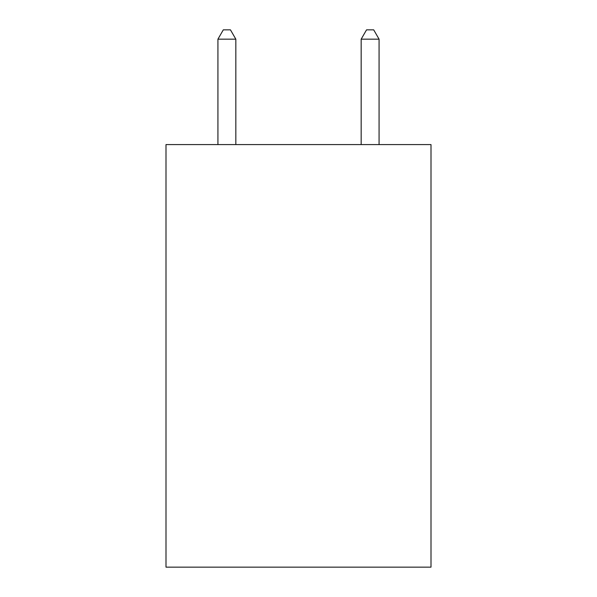 <?xml version="1.0" encoding="UTF-8"?>
<svg xmlns="http://www.w3.org/2000/svg" width="597" height="597" viewBox="0 0 597 597"><rect width="100%" height="100%" fill="white"/><g stroke="black" fill="none" stroke-linecap="round" stroke-linejoin="round"><path stroke-width="0.9" d="M430.997 144.586L430.997 567.15L166.003 567.15L166.003 144.586L430.997 144.586M235.83 144.586L235.83 39.163L217.927 39.163L217.927 144.586M217.927 39.163L223.3 29.85L230.457 29.85L235.83 39.163M379.073 144.586L379.073 39.163L361.17 39.163L361.17 144.586M361.17 39.163L366.543 29.85L373.7 29.85L379.073 39.163"/></g></svg>
